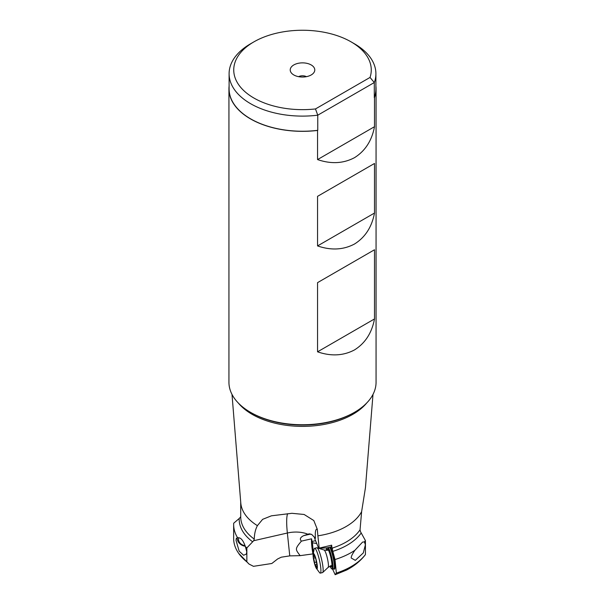 <?xml version="1.0" encoding="UTF-8"?>
<svg xmlns="http://www.w3.org/2000/svg" width="605" height="605" viewBox="0 0 605 605"><rect width="100%" height="100%" fill="white"/><g stroke="black" fill="none" stroke-linecap="round" stroke-linejoin="round"><path stroke-width="0.91" d="M335.17 574.705L346.536 570.069C354.144 566.129 360.376 561.062 365.231 554.861L365.435 554.573A68.849 39.748 180 0 1 336.35 573.071L335.17 574.705L332.584 569.123M287.594 513.698A50.971 8.168 -102.9 0 0 287.36 533.02L289.765 555.882L281.325 557.182L277.65 558.944L271.834 563.489L253.472 566.325L249.026 564.057L246.855 561.864A68.849 39.748 180 0 1 238.642 553.31A68.849 39.748 180 0 1 233.651 538.458L233.651 524.49A68.849 39.748 180 0 1 233.689 523.219L239.194 518.515L240.586 516.995L240.737 515.868M365.435 554.573L365.435 540.605L360.444 531.598L360.051 529.791A61.786 35.672 180 0 1 331.956 548.175L335.004 559.534L336.35 573.071M328.341 547.51A11.586 1.853 77.1 0 1 328.908 548.584A11.586 1.853 77.1 0 1 332.417 561.047A11.586 1.853 77.1 0 1 332.463 569.154A11.586 1.853 77.1 0 1 332.137 569.071L331.601 568.723A11.124 1.785 -102.9 0 0 332.009 561.856A11.124 1.785 -102.9 0 0 328.5 549.06A11.124 1.785 -102.9 0 0 327.713 547.654M330.02 566.046A11.124 1.785 -102.9 0 0 330.375 566.862A11.124 1.785 -102.9 0 0 331.601 568.723M326.526 547.843A11.124 1.785 -102.9 0 0 326.443 550.421M326.919 550.429A9.264 1.482 77.1 0 1 327.373 548.924A9.264 1.482 77.1 0 1 329.808 553.628A9.264 1.482 77.1 0 1 331.835 563.126A9.264 1.482 77.1 0 1 331.502 566.991A9.264 1.482 77.1 0 1 330.443 565.834M365.435 540.605A68.849 39.748 180 0 1 364.391 541.906L365.382 544.772L363.31 552.909L355.301 560.366L351.248 558.022C350.983 556.797 352.201 554.21 354.916 550.27A68.849 39.748 180 0 1 335.004 559.534M246.855 561.864L246.855 547.903A68.849 39.748 180 0 1 245.433 546.731L246.779 551.934L246.303 554.112L243.596 555.269L239.164 551.178L236.026 540.295L236.351 538.291L237.629 537.815A68.849 39.748 180 0 1 233.651 524.49M354.916 550.27L362.614 542.057L364.391 541.906M237.629 537.815C240.578 537.187 243.18 540.167 245.433 546.731M246.855 547.903L253.684 540.719L254.259 539.1C254.402 533.784 255.454 529.299 257.405 525.654L262.623 519.34L271.426 515.815L291.935 513.305L304.126 514.477L313.806 520.542L317.322 529.375L317.89 535.818A61.786 35.672 0 0 0 361.624 511.626L365.45 487.675L372.998 394.415M314.358 537.081A6.95 1.112 77.1 0 1 314.872 538.995L318.714 548.38A6.95 1.112 77.1 0 1 318.956 548.039A6.95 1.112 77.1 0 1 319.183 548.115L331.653 545.173A6.95 1.112 -102.9 0 0 331.419 546.807A19.231 3.078 77.1 0 1 332.009 548.629L332.493 548.917A18.77 3.01 -102.9 0 0 332.44 548.743M360.051 529.791L361.624 511.626M257.405 525.654A61.786 35.672 0 0 1 244.443 513.471A61.786 35.672 180 0 1 240.782 502.936L232.002 394.415M331.956 548.175L331.653 545.173M319.183 548.115L317.89 535.818M308.989 533.829L311.908 534.601L315.432 538.389A27.8 4.454 -102.9 0 1 317.322 529.375M309.382 533.769L303.71 535.644C300.246 537.338 299.483 539.168 301.419 541.127L311.552 538.813A25.486 4.084 -102.9 0 0 312.921 553.9L313.125 554.218M318.714 548.38L326.942 547.827L331.419 546.807M316.604 543.502L312.422 542.745L312.104 541.46A6.95 1.112 77.1 0 1 311.552 538.813M313.072 554.233A6.95 1.112 77.1 0 1 313.186 553.628M289.765 555.882L300.133 555.655L312.921 553.9M300.133 555.655C295.331 549.143 294.65 549.211 301.419 541.127M313.322 552.622L312.422 542.745M374.298 97.685L374.298 82.545A73.402 42.38 0 0 0 375.902 73.734L375.902 88.867A73.402 42.38 180 0 1 374.298 97.685L374.503 97.564A73.56 42.471 0 0 0 376.06 88.867L376.06 382.277A73.56 42.471 180 0 1 354.515 412.308A73.56 42.471 180 0 1 250.485 412.315L251.423 412.852A72.229 41.7 180 0 1 251.377 412.829M354.515 412.308L353.577 412.852A72.229 41.7 180 0 1 251.423 412.852L250.485 412.308A73.56 42.471 180 0 1 250.485 412.308A73.56 42.471 180 0 1 228.94 382.277L228.94 88.867A73.56 42.471 0 0 0 250.485 118.898A73.56 42.471 0 0 0 317.557 130.438L317.761 130.317A73.402 42.38 180 0 1 250.599 118.837A73.402 42.38 180 0 1 229.098 88.867L229.098 73.734A73.402 42.38 0 0 0 250.599 103.697A73.402 42.38 0 0 0 317.761 115.184L317.761 130.317M229.098 86.054A73.56 42.471 0 0 0 228.94 88.867M376.06 88.867A73.56 42.471 0 0 0 375.902 86.054M370.033 77.44L315.477 108.938L317.761 115.184L374.298 82.545L370.033 77.44A68.766 39.703 0 0 0 351.127 41.881A68.766 39.703 0 0 0 253.873 41.881L250.599 43.772A73.402 42.38 0 0 0 229.098 73.734M375.902 73.734A73.402 42.38 0 0 0 354.401 43.772L351.127 41.881M374.503 97.564L374.503 126.695L317.557 159.576L317.557 130.438M253.873 41.881A68.766 39.703 0 0 0 241.75 88.549A68.766 39.703 0 0 0 315.477 108.938M293.818 74.967A12.281 7.086 180 0 1 291.292 72.85A12.281 7.086 180 0 1 295.535 64.115A12.281 7.086 180 0 1 311.182 64.939A12.281 7.086 180 0 1 313.708 72.85A12.281 7.086 180 0 1 293.818 74.967M298.575 76.669A5.793 3.343 180 0 1 306.425 76.669M374.503 126.695C371.863 140.647 365.201 150.97 354.515 157.663C343.375 163.569 331.056 164.205 317.557 159.576M317.557 282.641L374.503 249.759L374.503 318.941C371.863 332.901 365.201 343.224 354.515 349.909C343.375 355.823 331.056 356.458 317.557 351.823L317.557 282.641M317.557 196.338L374.503 163.463L374.503 213.043C371.863 226.996 365.201 237.319 354.515 244.012C343.375 249.918 331.056 250.553 317.557 245.925L317.557 196.338M374.503 318.941L317.557 351.823M374.503 213.043L317.557 245.925M320.295 573.124L322.526 572.61A12.743 2.042 -102.9 0 0 322.699 572.511A12.743 2.042 -102.9 0 0 322.427 563.444A12.743 2.042 -102.9 0 0 318.782 550.376A12.743 2.042 -102.9 0 0 317.043 547.775A12.743 2.042 -102.9 0 0 316.846 547.767L314.615 548.274A12.743 2.042 77.1 0 1 316.559 550.883A12.743 2.042 77.1 0 1 320.295 564.518A12.743 2.042 77.1 0 1 320.295 573.124A12.743 2.042 77.1 0 1 319.652 572.784L316.241 568.201A7.88 1.263 -102.9 0 0 317.217 565.191A7.88 1.263 -102.9 0 0 314.668 555.14A7.88 1.263 -102.9 0 0 313.103 554.467A7.88 1.263 -102.9 0 0 315.78 567.271A7.88 1.263 -102.9 0 0 316.241 568.201M313.103 554.467L314.184 548.856A12.743 2.042 77.1 0 1 314.615 548.274M316.309 562.053L314.411 562.491L315.099 564.851A3.123 0.499 77.1 0 1 315.137 564.828A3.123 0.499 77.1 0 1 316.264 567.505L316.748 568.67L316.77 567.861A3.123 0.499 -102.9 0 1 316.808 565.985A3.123 0.499 -102.9 0 1 317.08 566.227L316.891 564.215A3.123 0.499 -102.9 0 1 316.044 559.928L315.356 557.56A3.123 0.499 77.1 0 1 315.311 557.583A3.123 0.499 77.1 0 1 314.184 554.906L313.7 553.749L313.685 554.558L314.071 554.467M314.411 562.491A3.123 0.499 -102.9 0 0 313.556 558.203L313.375 556.184A3.123 0.499 -102.9 0 0 313.647 556.434A3.123 0.499 -102.9 0 0 313.685 554.558M245.078 545.551A6.254 5.233 28 0 1 244.76 545.529A6.254 5.233 28 0 1 238.809 537.724M245.297 546.239A8.107 6.776 28 0 1 245.29 546.239A8.107 6.776 28 0 1 237.236 537.747M330.285 547.064A12.047 1.928 77.1 0 1 330.648 547.805A12.047 1.928 77.1 0 1 334.542 562.295A12.047 1.928 77.1 0 1 333.733 568.859M329.68 547.207A11.586 1.853 77.1 0 1 330.247 548.281A11.586 1.853 77.1 0 1 333.756 560.737A11.586 1.853 77.1 0 1 333.801 568.844L333.854 568.844M361.223 532.952A63.321 36.557 180 0 1 333.022 551.299M252.618 541.785A63.321 36.557 180 0 1 239.194 518.515M254.259 539.1A61.786 35.672 180 0 1 240.714 516.814L240.714 502.105M326.36 547.843A19.231 3.078 -102.9 0 0 326.435 548.485M238.272 402.983A71.156 41.079 0 0 0 252.187 414.357A71.156 41.079 0 0 0 366.728 402.983M253.684 540.719L287.36 533.02A23.171 13.749 174 0 1 307.869 534.223M312.104 541.46L315.394 540.704M310.887 534.011L303.71 535.644M328.523 550.255L324.151 550.028A8.946 1.437 77.1 0 1 325.377 551.851A8.946 1.437 77.1 0 1 327.933 561.032A8.946 1.437 77.1 0 1 328.122 567.399L322.699 572.511M316.702 567.407L316.264 567.505M313.556 558.203L315.538 557.75M249.026 564.057L238.642 553.31M332.463 569.154L333.801 568.844M324.151 550.028L318.873 548.357M318.684 548.296L317.043 547.775M331.956 565.289L328.122 567.399M317.254 565.879L316.808 565.985M314.562 556.222L313.647 556.434M316.959 564.412L315.137 564.828"/></g></svg>
